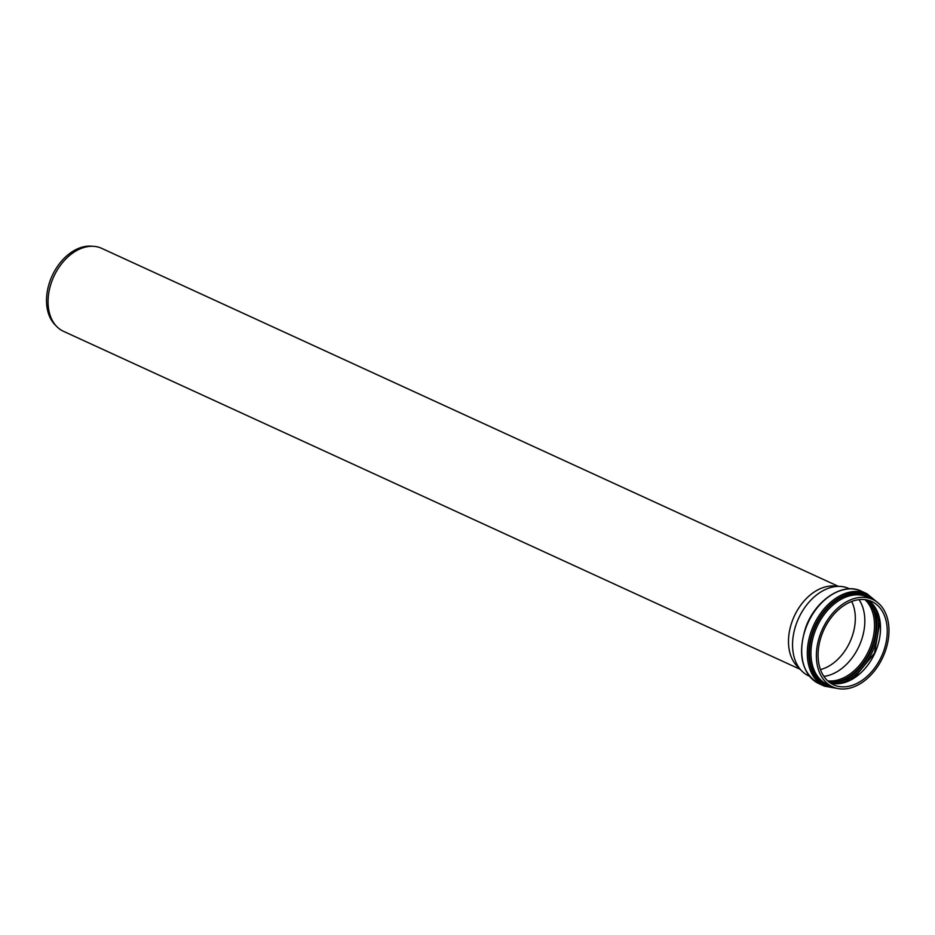 <?xml version="1.0" encoding="UTF-8"?>
<svg xmlns="http://www.w3.org/2000/svg" width="935" height="935" viewBox="0 0 935 935"><rect width="100%" height="100%" fill="white"/><g stroke="black" fill="none" stroke-linecap="round" stroke-linejoin="round"><path stroke-width="1.4" d="M809.476 676.227L808.798 675.923A48.071 33.298 -65.4 0 1 801.681 670.874A48.071 33.298 -65.4 0 1 796.702 622.85A48.071 33.298 -65.4 0 1 840.425 586.432A48.071 33.298 -65.4 0 1 848.887 588.536L849.564 588.84M820.521 633.778A48.071 33.298 -65.4 0 1 872.717 599.464A48.071 33.298 -65.4 0 1 882.944 657.048A48.071 33.298 -65.4 0 1 832.629 686.851A48.071 33.298 -65.4 0 1 820.521 633.778M859.055 599.651A45.815 31.743 -65.4 0 1 859.09 646.097A45.815 31.743 -65.4 0 1 823.852 676.379M822.029 634.222A45.815 31.743 -65.4 0 1 871.771 601.521A45.815 31.743 -65.4 0 1 881.518 656.393A45.815 31.743 -65.4 0 1 833.564 684.794A45.815 31.743 -65.4 0 1 822.029 634.222M801.681 670.874L797.169 666.246A45.675 31.638 -65.4 0 1 792.424 620.618A45.675 31.638 -65.4 0 1 833.973 586.023L840.425 586.432M800.161 669.308L63.498 331.329A45.675 31.638 -65.4 0 1 56.743 326.537A45.675 31.638 -65.4 0 1 51.998 280.909A45.675 31.638 -65.4 0 1 93.547 246.314A45.675 31.638 -65.4 0 1 101.588 248.313L838.251 586.292M56.743 326.537L55.013 324.772A44.751 31.007 -65.4 0 1 50.373 280.068A44.751 31.007 -65.4 0 1 91.081 246.162L93.547 246.314M851.68 601.497A42.846 29.675 -65.4 0 1 849.95 641.913A42.846 29.675 -65.4 0 1 820.439 669.577M832.629 686.851L827.206 684.362A48.071 33.298 -65.4 0 1 815.098 631.289A48.071 33.298 -65.4 0 1 867.294 596.974L872.717 599.464M872.764 599.487A49.076 33.999 114.6 0 0 813.695 630.751A49.076 33.999 114.6 0 0 832.676 686.874M835.177 687.844A49.859 34.548 -65.4 0 1 813.099 630.576A49.859 34.548 -65.4 0 1 875.125 600.749M839.244 683.532A48.854 33.847 114.6 0 0 874.517 606.651M869.398 601.088A47.814 33.122 -65.4 0 1 870.847 651.496A47.814 33.122 -65.4 0 1 831.694 683.275M829.392 682.293A46.855 32.456 114.6 0 0 870.181 651.192A46.855 32.456 114.6 0 0 867.154 599.99M864.933 599.627A45.815 31.743 -65.4 0 1 868.779 650.55A45.815 31.743 -65.4 0 1 827.674 680.844M830.338 682.971A45.815 31.743 114.6 0 0 874.786 653.308A45.815 31.743 114.6 0 0 868.276 600.258L879.928 622.091L874.47 653.156L854.473 677.559L830.315 682.959M806.087 627.467A50.864 35.238 -65.4 0 1 861.322 591.165C842.914 581.862 815.378 600.118 805.783 627.292C797.298 654.255 801.669 673.025 818.896 683.625A50.864 35.238 -65.4 0 1 806.087 627.467M877.088 602.082L866.92 593.725A50.864 35.238 114.6 0 0 811.685 630.038A50.864 35.238 114.6 0 0 824.495 686.197L818.896 683.625M866.92 593.725L861.322 591.165M824.495 686.197L837.468 688.452"/></g></svg>
